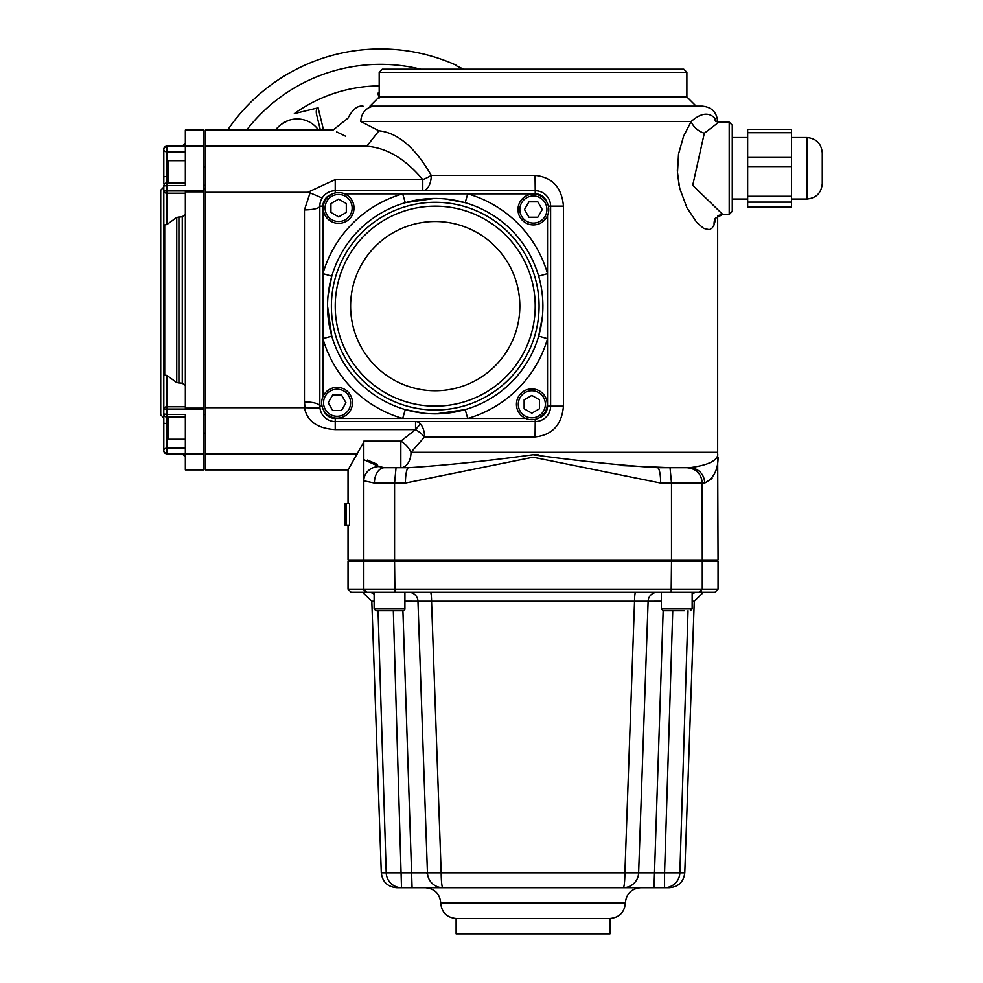 <?xml version="1.0" encoding="UTF-8"?>
<svg xmlns="http://www.w3.org/2000/svg" width="983" height="983" viewBox="0 0 983 983"><rect width="100%" height="100%" fill="white"/><g stroke="black" fill="none" stroke-linecap="round" stroke-linejoin="round"><path stroke-width="1.47" d="M316.649 114.765L320.397 130.088L316.649 114.765A6.402 3.072 -103.7 0 1 318.123 107.811L294.322 113.623A147.696 147.696 0 0 1 379.192 85.877M379.192 92.893L377.902 93.213A6.402 3.072 -103.7 0 1 379.192 93.422M288.13 120.565L281.249 124.35M275.117 130.088A147.696 147.696 0 0 1 279.197 126.094A26.16 26.16 0 0 1 318.541 130.088M227.614 130.088A184.62 184.62 0 0 1 455.412 64.829A3.072 3.072 0 0 1 456.739 65.959A3.072 3.072 0 0 0 455.412 64.829L455.743 65.517A184.128 184.128 0 0 1 463.521 69.215M345.598 503.566L348.031 503.112M344.996 503.566L344.996 525.106L344.959 503.566M345.377 525.106L349.543 525.106L349.543 503.566L346.127 503.566L345.709 505.287L346.139 525.106L346.458 503.566L345.377 503.566M346.127 522.624L346.127 506.036L346.262 522.624M344.972 525.106L344.959 507.683M717.664 215.965L717.664 452.303L411.005 452.303A15.384 10.174 -90 0 1 400.831 467.687L384.488 467.687A15.384 10.088 90 0 0 374.4 483.071L394.576 483.071L396.038 467.687L384.488 467.687L379.192 466.544L363.808 459.675L363.808 467.06L363.808 442.215M348.031 503.566L348.031 469.899L363.808 442.092M363.808 467.06L363.808 559.991L348.031 559.991L348.031 525.106M714.113 224.849A15.384 13.909 24.9 0 1 715.243 218.373L722.763 214.441L692.72 185.357L704.32 133.209A15.384 10.629 35.2 0 1 691.147 121.523L683.64 136.059L678.516 154.147L677.459 173.413L679.781 188.564L686.945 207.757L696.836 222.551L703.681 228.412L709.357 229.69L712.024 228.142L714.002 225.095L716.054 217.292L714.162 224.738M722.923 214.429L729.202 214.429L732.274 211.357L732.274 125.197L732.274 211.357L729.202 214.429L729.202 122.125L732.274 125.197L729.202 122.125L718.856 122.125M715.649 121.388A15.384 13.074 150.1 0 1 714.481 117.813C708.35 111.951 700.572 113.192 691.147 121.523L360.847 121.523C343.915 117.026 343.915 117.026 360.847 121.523L378.922 130.8C397.796 132.717 415.231 147.573 431.254 175.367A15.384 3.907 -23.4 0 1 422.776 179.606L422.776 190.751A15.384 8.478 90 0 0 431.254 175.367L535.059 175.367C552.299 177.198 561.772 187.458 563.456 206.147L563.456 406.151C561.772 424.828 552.299 435.088 535.059 436.919L535.231 421.535A15.384 15.384 0 0 0 550.615 406.151L550.615 206.147A15.384 15.384 0 0 0 535.231 190.751L535.059 175.367M704.32 133.209L718.929 122.125M716.361 121.732A15.384 11.55 172.3 0 1 716.386 121.523L714.481 117.813M363.821 441.146L400.831 441.146A15.384 8.614 50.1 0 1 411.005 452.303L424.582 436.919A15.384 9.044 90 0 0 415.539 421.535L415.539 429.608L400.831 441.146L400.831 467.687M679.056 185.345L677.348 170.907L677.742 159.774M716.386 121.523L717.664 121.523C716.742 112.185 711.618 107.049 702.28 106.139L375.199 106.139A15.384 14.352 90 0 0 360.847 121.523M374.4 483.071L363.808 480.798L374.4 483.071M532.774 454.76L538.623 454.92M622.239 465.61L670.037 467.687L671.5 483.071L671.5 559.991L363.808 559.991M686.822 467.687L689.624 467.687C707.33 465.364 716.742 461.052 717.86 454.76C716.742 461.052 707.33 465.364 689.624 467.687A15.384 15.052 90 0 1 704.676 483.071C713.683 478.426 718.131 469.8 718.057 457.206C718.131 469.813 713.67 478.426 704.676 483.071L712.085 478.463M702.145 481.068L702.28 559.991L671.5 559.991M689.624 467.687L657.467 467.687A15.384 3.195 90 0 1 660.662 483.071L704.676 483.071M657.467 467.687C620.887 465.364 579.417 461.052 533.044 454.76C486.696 461.052 445.213 465.364 408.609 467.687A15.384 3.195 90 0 0 405.414 483.071L533.044 457.206L660.662 483.071M408.609 467.687L396.038 467.687M379.192 466.544A15.384 14.241 180 0 0 363.808 480.798M367.495 460.081L377.177 464.308M357.517 453.839L205.336 453.839L205.336 130.088L333.04 130.088L348.031 118.107C352.578 109.371 357.579 105.378 363.046 106.139M348.031 469.899L205.336 469.899L205.336 453.839M205.336 407.687L304.497 407.687C306.991 421.117 317.239 428.428 335.228 429.608L415.539 429.608A15.384 6.119 -143.4 0 1 424.582 436.919L535.059 436.919M375.199 106.139C359.164 106.139 359.164 106.139 375.199 106.139M345.709 136.268L336.579 131.845M367.015 145.951C322.043 125.173 322.043 125.173 367.015 145.951L378.922 130.8M379.192 96.912L379.192 72.287L686.884 72.287L686.884 96.912L379.192 96.912L369.964 106.139L533.044 106.139M415.526 429.608L420.417 423.956M322.166 198.001L310.075 192.877L304.447 209.895A15.384 3.76 180 0 0 319.831 206.147L319.831 406.151A15.384 15.384 0 0 0 335.228 421.535L535.231 421.535L535.231 419.299M445.643 198.959L465.18 202.695L467.748 193.835L535.231 193.835L535.231 190.751L335.228 190.751L335.228 179.606L307.74 192.299L205.336 192.299M310.075 192.877L307.74 192.299M367.015 145.939L364.509 146.135C385.287 146.934 404.713 158.091 422.776 179.606L335.228 179.606M319.966 408.129L304.497 407.687M304.447 209.895L304.447 401.9A15.384 4.251 180 0 1 319.831 406.139L322.068 406.151M304.447 401.9L305.037 407.65M364.509 146.135L205.336 146.135M686.884 72.287L683.812 69.215L382.264 69.215L379.192 72.287M791.512 207.143L747.658 207.143L791.512 207.253L791.512 129.301L747.658 129.301L747.658 132.717L791.512 132.717M791.512 196.293L747.658 196.293L747.658 202.117L791.512 202.117M747.658 196.293L747.658 166.545L791.512 166.545M791.512 157.44L747.658 157.44L747.658 166.545M747.658 157.44L747.658 132.717M747.658 207.143L747.658 202.117M465.18 409.592L467.748 418.451A116.928 116.928 0 0 0 547.531 338.668L538.672 336.1A107.7 107.7 0 0 1 465.18 409.592L436.268 413.831M424.754 413.327L405.266 409.592L402.698 418.451L525.819 418.451M327.536 306.143A107.7 107.7 0 0 0 489.067 399.405A107.7 107.7 0 0 0 489.067 212.881A107.7 107.7 0 0 0 327.536 306.143A107.7 107.7 0 0 0 489.067 399.405A107.7 107.7 0 0 0 489.067 212.881A107.7 107.7 0 0 0 327.536 306.143L331.775 336.1L322.916 338.668A116.928 116.928 0 0 0 402.698 418.451L335.228 418.451A12.312 12.312 0 0 1 323.567 410.108M328.039 295.674L331.775 276.186L322.916 273.618L322.916 396.739M434.535 198.455L405.266 202.695L402.698 193.835A116.928 116.928 0 0 0 322.916 273.618L322.916 206.147L319.831 206.147A15.384 15.384 0 0 1 335.228 190.751L335.228 192.987M538.672 276.186L547.531 273.618A116.928 116.928 0 0 0 467.748 193.835L344.64 193.835M563.456 406.151L547.531 406.151L547.531 215.547M542.641 298.377L542.911 305.43M542.419 316.563L538.672 336.1M374.13 594.174A9.228 9.166 90 0 0 368.6 592.307M404.91 601.166L417.959 601.215A9.228 9.228 0 0 0 408.744 592.307A9.228 9.228 0 0 1 417.959 601.215L427.445 872.843L381.293 872.843L371.807 601.215L374.13 601.215M381.293 872.843C382.448 881.911 387.572 886.863 396.665 887.698L442.829 887.698A15.384 1.647 -90 0 1 441.183 872.843L431.549 601.215A9.228 1.081 90 0 0 430.468 592.307M417.959 601.215L427.445 872.843A15.384 15.384 0 0 0 442.829 887.698L664.569 887.698A15.384 15.298 -90 0 0 679.867 872.843L427.445 872.843L417.959 601.215L634.539 601.215A9.228 1.081 90 0 1 635.608 592.307M648.116 601.215L634.539 601.215L624.893 872.843A15.384 1.647 90 0 1 623.259 887.698A15.384 15.384 0 0 0 638.631 872.843L648.116 601.215A9.228 9.228 0 0 1 657.344 592.307A9.228 9.228 0 0 0 648.116 601.215L661.387 601.166M692.155 594.027A9.228 9.166 90 0 1 697.488 592.307L661.387 592.307L661.387 608.919L663.23 610.762L684.463 610.762M697.488 592.307L703.496 592.307L697.488 592.307M378.05 610.762L386.221 872.843A15.384 15.298 90 0 0 401.506 887.698L393.323 610.762M351.103 592.307L714.973 592.307L718.057 589.222L348.031 589.222L351.103 592.307M700.265 592.11L699.196 592.307L702.28 589.222L702.28 561.539L363.808 561.539L363.808 589.222L366.88 592.307L363.894 589.984M365.774 592.098L364.533 591.213M394.92 592.307L394.576 561.539M671.168 592.307L671.5 561.539M700.301 592.098L701.543 591.213M363.808 561.539L348.031 561.539L348.031 589.222M163.805 191.034L163.805 186.02L163.805 191.034A3.072 2.175 0 0 0 166.877 193.209L166.877 190.948L163.805 191.034L163.805 225.046L166.877 224.566L176.743 217.403L182.26 216.752L182.26 383.223L185.345 385.447L182.26 383.223L176.743 382.571L166.877 375.42L163.805 374.928L163.805 408.94L166.877 409.026L166.877 406.765A3.072 2.175 180 0 0 163.805 408.94L163.805 413.954A3.072 3.072 0 0 0 166.877 417.038L166.877 437.374A1.843 1.843 0 0 0 168.72 439.229L168.72 417.038M182.26 216.752L185.345 214.527M203.8 191.869L185.345 191.869L185.345 408.117L203.8 408.117L203.8 130.088L185.345 130.088L185.345 146.16M185.345 453.827L185.345 469.899L203.8 469.899L203.8 408.117M163.805 149.232A3.072 3.072 0 0 1 166.877 146.16A3.072 3.072 0 0 0 163.805 149.232L163.805 149.674A3.072 2.175 0 0 0 166.877 151.849L166.877 146.627A3.072 3.047 180 0 0 163.805 149.674L163.805 183.243M163.805 176.768L166.877 176.387M163.805 186.02L166.877 185.578L166.877 182.949A3.072 3.072 0 0 0 163.805 186.02M185.345 448.125L166.877 448.125A3.072 2.175 180 0 0 163.805 450.3A3.072 3.047 -0 0 0 166.877 453.347L166.877 414.408L163.805 413.954M163.805 386.872L163.805 423.218L166.877 423.587M163.805 423.218L163.805 450.742A3.072 3.072 0 0 0 166.877 453.827A3.072 3.072 180 0 1 163.805 450.742M163.805 374.928L164.702 374.621L163.805 374.928L163.805 225.046M203.8 190.948L166.877 190.948L166.877 185.578L185.345 185.578L185.345 146.627L166.877 146.16L203.8 146.16L166.877 146.16M166.877 453.827L203.8 453.827L166.877 453.814L185.345 453.347L185.345 414.408L166.877 414.408L166.877 409.026L203.8 409.026M163.805 187.126L160.721 190.198L160.721 414.826L163.805 417.898L163.805 213.114M822.28 183.661L822.28 152.893C821.358 143.555 816.234 138.419 806.896 137.509L806.896 199.045C816.234 198.136 821.358 193.012 822.28 183.661M533.044 918.466L609.964 918.466L609.964 933.85L456.112 933.85L456.112 918.466L533.044 918.466M427.445 872.843A15.384 15.384 0 0 0 442.829 887.698L425.344 887.698C434.695 888.607 439.819 893.731 440.728 903.082L625.348 903.082C624.438 912.421 619.315 917.557 609.964 918.466M672.753 610.762L664.569 872.843L664.569 887.698L669.411 887.698C678.503 886.863 683.627 881.911 684.782 872.843L679.867 872.843L688.026 610.762M426.438 873.002L427.322 872.916M412.074 887.698L402.919 610.762M623.259 887.698A15.384 15.384 0 0 0 638.631 872.843M663.156 610.762L654.002 887.698M335.228 306.143A100.008 100.008 0 0 0 485.221 392.745A100.008 100.008 0 0 0 485.221 219.541A100.008 100.008 0 0 0 335.228 306.143A100.008 100.008 0 0 0 485.221 392.745A100.008 100.008 0 0 0 485.221 219.541A100.008 100.008 0 0 0 335.228 306.143M718.057 589.222L718.057 561.539L702.28 561.539M405.414 483.071L394.576 483.071L394.576 559.991M717.664 452.303L718.057 559.991L702.28 559.991M166.877 417.038L185.345 417.038L185.345 439.229L168.72 439.229M205.336 185.308L203.8 185.308M168.72 182.949L168.72 160.696L185.345 160.696L185.345 182.949L166.877 182.949L166.877 151.849L185.345 151.849M168.72 160.696L166.877 162.539L166.877 176.08M531.828 419.68A15.384 15.384 0 0 0 547.212 404.296A15.384 15.384 0 0 0 531.828 388.912A15.384 15.384 0 0 0 516.444 404.296A15.384 15.384 0 0 0 531.828 419.68M539.52 399.848L539.52 408.731L531.828 413.179L524.136 408.731L524.136 399.848L531.828 395.412L539.52 399.848M548.76 209.539A15.384 15.384 0 0 0 533.376 194.155A15.384 15.384 0 0 0 517.992 209.539A15.384 15.384 0 0 0 533.376 224.923A15.384 15.384 0 0 0 548.76 209.539M528.928 201.847L537.812 201.847L542.26 209.539L537.812 217.231L528.928 217.231L524.492 209.539L528.928 201.847M338.619 192.607A15.384 15.384 0 0 0 323.235 207.991A15.384 15.384 0 0 0 338.619 223.387A15.384 15.384 0 0 0 354.015 207.991A15.384 15.384 0 0 0 338.619 192.607M330.927 212.439L330.927 203.555L338.619 199.119L346.311 203.555L346.311 212.439L338.619 216.874L330.927 212.439M321.687 402.747A15.384 15.384 0 0 0 337.083 418.131A15.384 15.384 0 0 0 352.467 402.747A15.384 15.384 0 0 0 337.083 387.363A15.384 15.384 0 0 0 321.687 402.747M341.519 410.439L332.635 410.439L328.199 402.747L332.635 395.055L341.519 395.055L345.955 402.747L341.519 410.439M374.13 608.919L404.91 608.919A1.843 1.843 0 0 1 403.055 610.762L375.985 610.762L374.13 608.919L374.13 592.307M398.398 610.762L393.962 610.762M667.543 559.991L667.543 561.539M676.771 610.762L669.079 610.762M323.554 130.088L318.123 107.811M377.902 93.213L379.106 98.153M246.598 130.088A169.236 169.236 0 0 1 420.859 69.215M345.635 514.355L346.262 514.355M548.379 206.147L563.456 206.147M335.228 418.451L335.228 429.608M547.531 406.151A12.312 12.312 0 0 1 539.188 417.8M535.231 193.835A12.312 12.312 0 0 1 546.88 202.179M692.155 601.215L694.268 601.215L703.496 592.307M322.916 206.147A12.312 12.312 0 0 1 331.259 194.487M185.345 456.911L182.26 453.839L178.587 453.827M185.345 143.063L182.26 146.16L178.587 146.16M178.918 383.223L178.918 216.752M176.743 217.403L176.743 382.571M166.877 224.566L166.877 193.209L185.345 193.209M185.345 406.765L166.877 406.765L166.877 375.42M164.702 225.353L164.702 374.621M331.382 306.143A103.854 103.854 0 0 0 435.223 409.997A103.854 103.854 0 0 0 539.077 306.143A103.854 103.854 0 0 0 435.223 202.289A103.854 103.854 0 0 0 331.382 306.143M350.612 306.143A84.612 84.612 0 0 1 477.529 232.86A84.612 84.612 0 0 1 477.529 379.426A84.612 84.612 0 0 1 350.612 306.143M531.828 417.824A13.541 13.541 0 0 1 520.105 397.525A13.541 13.541 0 0 1 543.55 397.525A13.541 13.541 0 0 1 531.828 417.824M546.917 209.539A13.541 13.541 0 0 1 526.605 221.273A13.541 13.541 0 0 1 526.605 197.816A13.541 13.541 0 0 1 546.917 209.539M338.619 194.462A13.541 13.541 0 0 1 350.353 214.761A13.541 13.541 0 0 1 326.897 214.761A13.541 13.541 0 0 1 338.619 194.462M323.542 402.747A13.541 13.541 0 0 1 343.841 391.013A13.541 13.541 0 0 1 343.841 414.47A13.541 13.541 0 0 1 323.542 402.747M690.312 610.762L692.155 608.919L661.387 608.919M715.55 121.314L718.782 122.125M717.664 121.523L718.794 122.125M721.841 214.491L718.794 215.351M702.28 483.071C701.358 473.732 696.234 468.596 686.884 467.687M686.884 96.912L696.124 106.139M371.807 601.215L362.58 592.307M699.196 592.307L702.28 589.222M822.28 152.893C821.358 143.555 816.234 138.419 806.896 137.509L791.512 137.509M806.896 199.045L791.512 199.045M440.728 903.082C441.637 912.421 446.774 917.557 456.112 918.466M625.348 903.082C626.257 893.731 631.393 888.607 640.732 887.698M747.658 137.509L732.274 137.509M747.658 199.045L732.274 199.045M205.336 188.822L203.8 188.822M684.782 872.843L694.268 601.215M203.8 433.073L205.336 433.073M203.8 414.605L205.336 414.605M203.8 433.134L205.336 433.134M203.8 185.369L205.336 185.369M203.8 166.852L205.336 166.852M398.754 561.539L398.754 559.991M380.286 561.539L380.286 559.991M404.91 608.919L404.91 592.307M380.077 561.539L380.077 559.991M685.999 561.539L685.999 559.991M692.155 608.919L692.155 592.307"/></g></svg>
